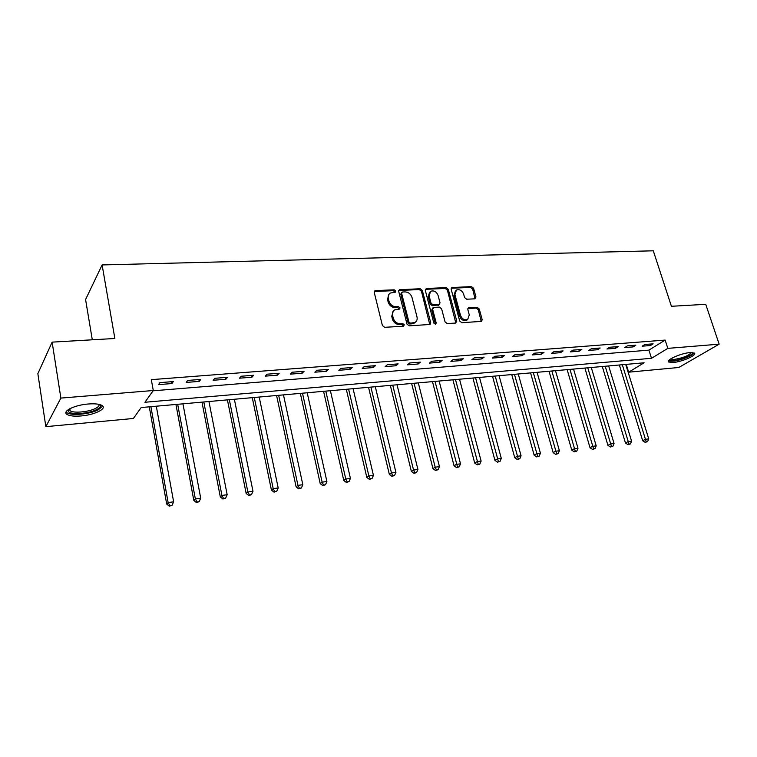 <?xml version="1.0" encoding="UTF-8"?>
<svg xmlns="http://www.w3.org/2000/svg" width="757" height="757" viewBox="0 0 757 757"><rect width="100%" height="100%" fill="white"/><g stroke="black" fill="none" stroke-linecap="round" stroke-linejoin="round"><path stroke-width="1.14" d="M395.76 291.029L394.227 289.817L375.586 290.593L374.261 292.486L382.417 325.567L384.66 327.317L403.396 326.191L404.295 324.838L402.752 323.627L400.349 323.769C396.857 323.608 394.492 321.753 393.262 318.214L392.571 315.461C392.06 312.963 392.741 311.108 394.605 309.906L399.564 309.055L400.008 307.853L398.466 306.642L396.072 306.765C392.59 306.576 390.233 304.73 389.003 301.21L388.322 298.485C387.821 296.053 388.483 294.246 390.29 293.054L395.334 292.202L395.76 291.029M394.946 292.334L393.385 290.66L374.289 291.53M403.453 326.191L401.891 324.422L399.488 324.564L400.349 323.769M399.176 309.178L397.614 307.465L395.22 307.579L396.072 306.765M673.153 362.489L668.677 362.016C665.403 360.133 681.026 353.178 690.006 352.592L694.368 353.084C697.519 355.052 682 361.874 673.153 362.489M81.169 415.943C74.441 416.492 69.748 416 67.08 414.467C61.639 411.448 74.489 405.004 88.238 404.001C94.918 403.5 99.527 404.011 102.063 405.515C107.38 408.619 94.653 414.893 81.169 415.943M474.838 298.835L475.973 297.018L473.57 288.256L471.488 286.591L451.73 287.556L451.163 289.212L459.679 321.006L461.808 322.69L481.584 321.384L482.181 319.672L479.247 308.97L477.156 307.304L468.422 307.881L467.835 309.575L469.283 314.912L467.665 319.492C464.476 320.438 462.092 319.075 460.521 315.404L454.91 294.501L456.433 290.054C459.641 289.07 462.044 290.423 463.644 294.104L464.58 297.558L466.672 299.223L474.838 298.835M45.846 426.655L37.85 373.655L52.129 342.126L114.856 338.493L102.11 264.941L653.291 250.804L671.421 306.292L705.742 304.314L719.15 344.17L678.792 367.486L628.651 372.179L644.093 362.792L141.171 407.55L133.393 418.47L45.846 426.655L60.872 398.087L153.283 390.517L144.928 402.26L651.503 358.298L667.825 348.371L719.15 344.17M52.129 342.126L60.872 398.087M153.075 390.811L648.919 350.131L665.157 340.082L151.315 379.654L153.283 390.517M665.157 340.082L667.825 348.371M422.33 290.442L420.173 288.729L399.317 289.761L398.712 291.445L406.992 324.119L409.196 325.841L430.08 324.46L430.714 322.719L422.33 290.442L421.46 291.265L419.302 289.562L398.731 290.48M426.513 288.464L446.166 287.651L448.286 289.335L456.793 321.176L455.61 323.059L447.207 323.561L445.059 321.867L441.605 308.809L439.467 307.115L433.846 307.399L432.625 309.282L436.193 322.946L435.758 324.157L433.827 323.078L425.283 290.31L426.513 288.464L425.633 289.297L445.277 288.474L446.166 287.651M158.516 384.622L171.877 383.562L173.353 381.575L159.945 382.626L158.516 384.622M186.175 382.427L199.214 381.396L200.775 379.418L187.698 380.44L186.175 382.427M213.162 380.279L225.889 379.266L227.545 377.308L214.78 378.311L213.162 380.279M239.505 378.188L251.93 377.204L253.661 375.254L241.199 376.238L239.505 378.188M265.224 376.144L277.346 375.179L279.163 373.248L267.003 374.204L265.224 376.144M290.338 374.147L302.185 373.21L304.077 371.29L292.193 372.226L290.338 374.147M314.865 372.198L326.437 371.28L328.406 369.378L316.795 370.287L314.865 372.198M338.833 370.296L350.15 369.397L352.175 367.505L340.839 368.404L338.833 370.296M362.262 368.432L373.324 367.552L375.415 365.678L364.325 366.549L362.262 368.432M385.162 366.615L395.977 365.754L398.135 363.89L387.291 364.751L385.162 366.615M407.559 364.827L418.138 363.994L420.353 362.149L409.745 362.982L407.559 364.827M429.465 363.095L439.808 362.272L442.079 360.436L431.708 361.25L429.465 363.095M450.898 361.382L461.022 360.578L463.341 358.771L453.188 359.566L450.898 361.382M471.866 359.717L481.774 358.932L484.139 357.134L474.213 357.91L471.866 359.717M492.391 358.089L502.09 357.313L504.512 355.525L494.785 356.292L492.391 358.089M512.489 356.49L521.989 355.733L524.45 353.964L514.93 354.711L512.489 356.49M532.171 354.929L541.473 354.191L543.971 352.421L534.65 353.159L532.171 354.929M551.446 353.396L560.558 352.667L563.094 350.917L553.963 351.636L551.446 353.396M570.324 351.891L579.256 351.182L581.83 349.45L572.888 350.15L570.324 351.891M588.832 350.425L597.585 349.725L600.187 348.002L591.425 348.693L588.832 350.425M606.963 348.986L615.545 348.305L618.185 346.592L609.593 347.264L606.963 348.986M624.743 347.567L633.145 346.905L635.823 345.201L627.402 345.864L624.743 347.567M642.173 346.186L650.414 345.533L653.121 343.839L644.86 344.492L642.173 346.186M102.11 264.941L85.579 299.535L92.297 339.798M626.247 364.382L628.651 372.179M648.919 350.131L651.503 358.298M171.877 383.562L171.536 381.717M199.214 381.396L198.864 379.569M225.889 379.266L225.529 377.469M251.93 377.204L251.551 375.425M277.346 375.179L276.967 373.419M302.185 373.21L301.797 371.469M326.437 371.28L326.049 369.567M350.15 369.397L349.753 367.703M373.324 367.552L372.917 365.877M395.977 365.754L395.57 364.098M418.138 363.994L417.722 362.357M439.808 362.272L439.391 360.654M461.022 360.578L460.597 358.979M481.774 358.932L481.348 357.351M502.09 357.313L501.664 355.752M521.989 355.733L521.554 354.191M541.473 354.191L541.028 352.658M560.558 352.667L560.114 351.153M579.256 351.182L578.812 349.687M597.585 349.725L597.131 348.248M615.545 348.305L615.091 346.829M633.145 346.905L632.691 345.447M650.414 345.533L649.96 344.094M389.051 294.161L387.489 299.318L388.322 298.485M395.22 307.579C391.738 307.399 389.391 305.554 388.161 302.043L387.489 299.318M393.366 310.976L391.719 316.265L392.571 315.461M399.488 324.564C395.996 324.412 393.64 322.558 392.4 319.019L391.719 316.265M429.777 324.583L421.46 291.265M402.525 292.013L401.636 293.319L408.912 321.962L410.455 323.173L414.94 322.473C416.842 321.271 417.523 319.407 416.993 316.89L411.988 297.397C410.767 293.934 408.449 292.107 405.023 291.899L402.525 292.013M401.74 292.457L400.784 294.151L401.636 293.319M415.271 322.264L412.092 323.816L409.584 323.968L408.042 322.756L400.784 294.151M455.828 323.031L447.387 290.149L445.277 288.474M432.815 307.957L431.736 310.077L435.294 323.731L436.193 322.946M435.322 324.28L435.294 323.731M438.057 295.353C436.439 291.596 433.979 290.243 430.667 291.284L429.096 295.76L431.036 303.197L433.193 304.901L439.41 304.446L440.016 302.753L438.057 295.353M429.635 292.193L428.216 296.583L429.096 295.76M438.937 304.882L432.304 305.705L430.156 304.011L428.216 296.583M455.44 290.925L454.001 295.306L454.91 294.501M467.722 319.463L466.738 320.268C463.549 321.214 461.164 319.851 459.603 316.189L454.001 295.306M481.206 321.517L478.31 309.755L476.229 308.09L467.854 308.544M475.036 298.807L472.652 289.07L470.57 287.405L451.172 288.247M149.271 406.821L166.691 504.039L168.13 502.553L173.627 501.825L156.302 406.197M150.898 406.679L168.13 502.553L169.852 505.61L169.275 506.196L172.047 505.316L169.852 505.61M173.627 501.825L172.047 505.316M169.275 506.196L166.691 504.039M175.936 404.456L193.82 500.424L195.353 498.948L200.719 498.238L182.939 403.831M177.668 404.295L195.353 498.948L197.028 501.967L196.413 502.553L199.167 501.683L197.028 501.967M200.719 498.238L199.167 501.683M196.413 502.553L193.82 500.424M201.977 402.137L220.306 496.904L221.924 495.428L227.166 494.737L208.951 401.513M203.803 401.976L221.924 495.428L223.552 498.418L222.899 499.005L225.643 498.134L223.552 498.418M227.166 494.737L225.643 498.134M222.899 499.005L220.306 496.904M227.422 399.866L246.167 493.46L247.87 491.993L252.989 491.312L234.367 399.251M229.333 399.696L247.87 491.993L249.441 494.946L248.76 495.532L251.485 494.671L249.441 494.946M252.989 491.312L251.485 494.671M248.76 495.532L246.167 493.46M252.28 397.662L271.432 490.101L273.201 488.634L278.197 487.972L259.197 397.047M254.276 397.482L273.201 488.634L274.725 491.558L274.015 492.145L276.721 491.293L274.725 491.558M278.197 487.972L276.721 491.293M274.015 492.145L271.432 490.101M99.612 404.512C101.324 406.007 100.265 407.739 96.432 409.688C87.897 414.126 68.584 415.035 68.206 410.909L68.594 409.433M69.228 409.045L70.146 410.767C73.618 413.388 88.56 412.016 95.373 408.515C98.344 407.02 99.517 405.629 98.893 404.342M66.077 411.912L66.919 412.697C71.262 415.934 89.752 414.221 98.202 409.887L102.734 406.083M692.333 352.544C694.396 354.399 681.291 360.058 673.862 360.569C671.232 360.777 669.85 360.483 669.718 359.66L669.718 359.566M670.484 359.007L674.137 359.461C682.956 357.976 688.7 355.667 691.368 352.525M668.526 360.834L672.803 361.193C680.127 360.663 693.128 355.62 694.065 352.904M276.579 395.495L296.101 486.817L297.955 485.36L302.828 484.717L283.468 394.88M278.661 395.315L297.955 485.36L299.431 488.256L298.684 488.833L301.381 487.991L299.431 488.256M302.828 484.717L301.381 487.991M298.684 488.833L296.101 486.817M300.34 393.385L320.211 483.609L322.132 482.152L326.901 481.528L307.2 392.769M302.488 393.186L322.132 482.152L323.561 485.019L322.794 485.597L325.472 484.764L323.561 485.019M326.901 481.528L325.472 484.764M322.794 485.597L320.211 483.609M323.58 391.312L343.773 480.477L345.769 479.03L350.425 478.405L330.402 390.707M325.803 391.114L345.769 479.03L347.151 481.859L346.356 482.436L349.015 481.613L347.151 481.859M350.425 478.405L349.015 481.613M346.356 482.436L343.773 480.477M346.309 389.287L366.814 477.412L368.867 475.964L373.428 475.358L353.093 388.691M348.599 389.089L368.867 475.964L370.211 478.774L369.388 479.351L372.037 478.528L370.211 478.774M373.428 475.358L372.037 478.528M369.388 479.351L366.814 477.412M368.555 387.31L389.344 474.412L391.464 472.974L395.92 472.387L375.302 386.713M370.902 387.101L391.464 472.974L392.769 475.756L391.918 476.323L394.548 475.51L392.769 475.756M395.92 472.387L394.548 475.51M391.918 476.323L389.344 474.412M390.319 385.379L411.382 471.488L413.559 470.05L417.921 469.472L397.037 384.774M392.732 385.162L413.559 470.05L414.827 472.794L413.956 473.371L416.568 472.567L414.827 472.794M417.921 469.472L416.568 472.567M413.956 473.371L411.382 471.488M411.619 383.477L432.947 468.611L435.171 467.183L439.438 466.615L418.309 382.881M414.088 383.26L435.171 467.183L436.401 469.908L435.512 470.476L438.114 469.681L436.401 469.908M439.438 466.615L438.114 469.681M435.512 470.476L432.947 468.611M432.484 381.623L454.049 465.81L456.329 464.382L460.502 463.823L439.136 381.036M435.01 381.396L457.521 467.078L456.613 467.646L459.196 466.851L457.521 467.078M460.502 463.823L459.196 466.851M456.613 467.646L454.049 465.81M452.913 379.806L474.705 463.057L477.033 461.638L481.121 461.098L459.537 379.219M455.487 379.579L478.197 464.315L477.26 464.874L479.824 464.088L478.197 464.315M481.121 461.098L479.824 464.088M477.26 464.874L474.705 463.057M472.917 378.027L494.936 460.37L497.302 458.95L501.304 458.42L479.512 377.44M475.547 377.79L498.428 461.6L497.481 462.167L500.027 461.382L498.428 461.6M501.304 458.42L500.027 461.382M497.481 462.167L494.936 460.37M492.523 376.276L514.741 457.73L517.154 456.32L521.071 455.809L499.081 375.699M495.201 376.04L518.252 458.95L517.277 459.508L519.813 458.733L518.252 458.95M521.071 455.809L519.813 458.733M517.277 459.508L514.741 457.73M511.741 374.573L534.139 455.156L536.59 453.746L540.432 453.244L518.261 373.986M514.457 374.327L537.659 456.348L536.675 456.906L539.192 456.14L537.659 456.348M540.432 453.244L539.192 456.14M536.675 456.906L534.139 455.156M530.572 372.898L553.149 452.62L555.638 451.229L559.404 450.727L537.063 372.321M533.325 372.652L556.669 453.803L555.676 454.361L558.174 453.594L556.669 453.803M559.404 450.727L558.174 453.594M555.676 454.361L553.149 452.62M549.033 371.252L571.772 450.15L574.298 448.75L577.988 448.267L555.487 370.675M551.834 371.006L575.301 451.304L574.289 451.863L576.777 451.106L575.301 451.304M577.988 448.267L576.777 451.106M574.289 451.863L571.772 450.15M567.135 369.643L590.025 447.718L592.589 446.327L596.204 445.854L573.551 369.075M569.964 369.388L593.564 448.863L592.542 449.412L595.011 448.664L593.564 448.863M596.204 445.854L595.011 448.664M592.542 449.412L590.025 447.718M584.887 368.063L607.918 445.334L610.521 443.952L614.059 443.488L591.274 367.495M587.754 367.807L611.467 446.46L610.426 447.008L612.886 446.27L611.467 446.46M614.059 443.488L612.886 446.27M610.426 447.008L607.918 445.334M602.298 366.511L625.471 443.006L628.092 441.624L631.575 441.17L608.656 365.943M605.203 366.256L629.02 444.113L627.969 444.662L630.411 443.924L629.02 444.113M631.575 441.17L630.411 443.924M627.969 444.662L625.471 443.006M619.377 364.997L642.674 440.716L645.333 439.344L648.74 438.89L625.708 364.429M622.32 364.732L646.232 441.804L645.163 442.353L647.595 441.624L646.232 441.804M648.74 438.89L647.595 441.624M645.163 442.353L642.674 440.716M393.385 290.66L394.227 289.817M401.891 324.422L402.752 323.627M397.614 307.465L398.466 306.642M388.161 302.043L389.003 301.21M392.4 319.019L393.262 318.214M374.762 291.436L375.586 290.593M429.825 323.504L430.714 322.719M399.138 290.414L399.989 289.571M419.302 289.562L420.173 288.729M408.042 322.756L408.912 321.962M409.584 323.968L410.455 323.173M412.092 323.816L412.962 323.021M447.387 290.149L448.286 289.335M455.875 321.952L456.793 321.176M431.736 310.077L432.625 309.282M430.156 304.011L431.036 303.197M432.304 305.705L433.193 304.901M437.915 305.421L438.814 304.617M459.603 316.189L460.521 315.404M468.063 308.525L468.98 307.73M476.229 308.09L477.156 307.304M478.31 309.755L479.247 308.97M481.244 320.448L482.181 319.672M451.437 288.209L452.336 287.395M470.57 287.405L471.488 286.591M472.652 289.07L473.57 288.256M475.046 297.813L475.973 297.018M374.393 291.303L374.885 290.792M414.07 323.267L414.94 322.473M438.521 305.26L439.41 304.446M466.738 320.268L467.665 319.492M69.228 409.622L68.206 410.909M69.814 408.723L70.146 410.767"/></g></svg>
